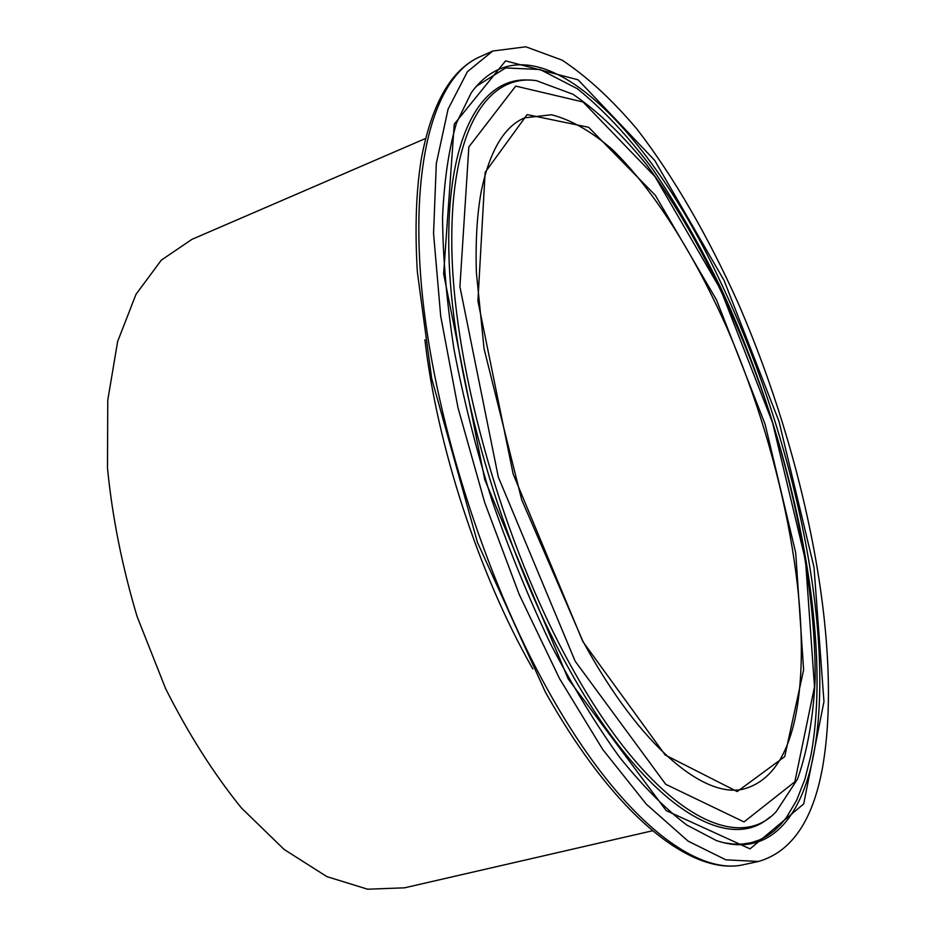 <?xml version="1.0" encoding="UTF-8"?>
<svg xmlns="http://www.w3.org/2000/svg" width="936" height="936" viewBox="0 0 936 936"><rect width="100%" height="100%" fill="white"/><g stroke="black" fill="none" stroke-linecap="round" stroke-linejoin="round"><path stroke-width="1.4" d="M822.557 767.426C843.781 646.074 805.674 458.008 737.989 302.737C708.213 236.597 673.932 177.033 637.065 129.226C612.132 99.719 587.129 76.682 562.056 60.115L525.833 46.8L492.769 51.035L467.45 71.639L448.087 109.126L436.316 163.496L433.555 233.462L440.716 316.274L457.985 407.722L484.684 502.456L519.269 594.606L559.494 678.53L602.749 749.502L646.402 804.258L688.065 841.101L725.868 859.845L758.476 861.459C791.61 851.865 812.974 820.521 822.557 767.426M425.506 138.516L191.95 239.347L161.343 260.114L136.001 294.325L117.632 341.5L107.757 400.234L107.5 468.023C112.226 516.707 122.089 566.175 137.065 616.426L165.567 688.498C188.358 733.824 213.654 773.651 241.453 808.014L284.181 849.49L326.921 876.634L367.602 889.2L404.551 887.819L652.474 830.782M724.125 280.519L654.709 160.395L578.062 79.794L505.58 60.863L454.264 124.137L443.629 273.803L484.766 479.641L568.21 678.951L666.186 810.611L750.028 848.87L803.72 803.919L823.961 701.567L814.016 567.333L779.021 421.492L724.125 280.519M721.048 283.035C793.95 436.281 836.702 634.245 813.466 755.457C800.982 819.784 767.695 857.938 716.368 840.551L686.708 824.979C665.274 808.751 642.88 786.135 619.515 757.142C595.998 724.639 573.019 686.895 550.579 643.933C528.91 598.56 509.348 550.614 491.891 500.093C476.038 449.023 463.414 398.806 454.018 349.432C446.671 301.521 442.845 257.505 442.552 217.374C444.202 180.18 448.87 148.695 456.534 122.92L471.217 92.816C532.549 8.705 648.472 126.22 721.048 283.035M724.136 842.809L733.625 844.108L742.657 844.05L751.21 842.681L759.26 840.025L766.795 836.164L773.826 831.121L780.32 824.967L786.287 817.748L796.618 800.35L804.843 779.36L810.962 755.212C833.297 633.918 792.078 440.353 720.451 287.141C699.286 244.004 676.646 204.563 652.532 168.843C627.81 135.837 602.725 109.126 577.278 88.686L540.13 69.51L505.674 67.942L476.131 86.393M575.16 661.19L498.291 476.962L459.915 286.709L468.854 146.929L515.701 86.1L583.023 101.977L655.001 176.6L720.603 289.505L772.586 422.768L805.533 560.605L814.507 686.802L794.851 781.806L744.003 821.925L665.718 784.298L575.16 661.19M570.621 665.332C649.876 809.71 735.439 855.843 776.12 811.723L797.507 779.15C807.511 750.672 813.396 717.093 815.162 678.378C815.548 597.917 798.268 502.468 768.491 409.406C737.392 316.789 694.793 229.612 646.846 165.017C622.51 134.866 597.882 111.279 572.961 94.255L536.445 80.671C486.755 73.09 448.929 131.473 451.936 252.346C454.814 372.739 503.767 544.998 570.621 665.332M528.208 80.051C480.098 77.126 444.682 139.043 449.081 259.787C453.375 380.086 502.047 548.566 567.778 666.76C644.53 806.364 727.88 854.966 769.848 817.093M582.835 641.581L665.203 755.001L737.217 791.563L784.731 756.604L803.626 669.813L795.705 552.825L765.11 424.242L716.52 299.93L655.329 195.285L588.685 127.319L527.144 114.602L485.14 172.353L477.91 300.971L513.162 474.025L582.835 641.581M424.921 339.78C436.972 445.255 478.776 573.534 531.367 666.327L532.83 668.924M479.606 56.92C436.726 75.605 410.249 156.546 421.34 284.474C432.444 412.109 483.561 575.827 549.081 692.242C619.293 818.041 696.138 876.751 744.389 864.501C692.874 877.067 615.385 817.081 545.302 691.938L477.442 542.33L431.695 378.542L417.351 271.896C414.765 228.723 416.087 191.061 421.305 158.898C431.671 103.709 451.105 69.72 479.606 56.92L492.769 51.035M795.343 717.292C815.104 619.995 784.403 460.652 727.483 329.144C694.383 254.463 653.819 189.692 612.074 149.245C591.213 131.309 571.03 119.808 551.526 114.754L524.64 117.831C504.41 126.266 490.019 150.368 481.478 190.125C477.091 213.385 475.406 240.891 476.389 272.633L484.052 348.707L521.68 499.742L582.777 640.961C641.043 748.332 705.604 799.695 744.611 788.755C769.989 781.314 786.895 757.493 795.343 717.292M744.389 864.501L758.476 861.459"/></g></svg>
